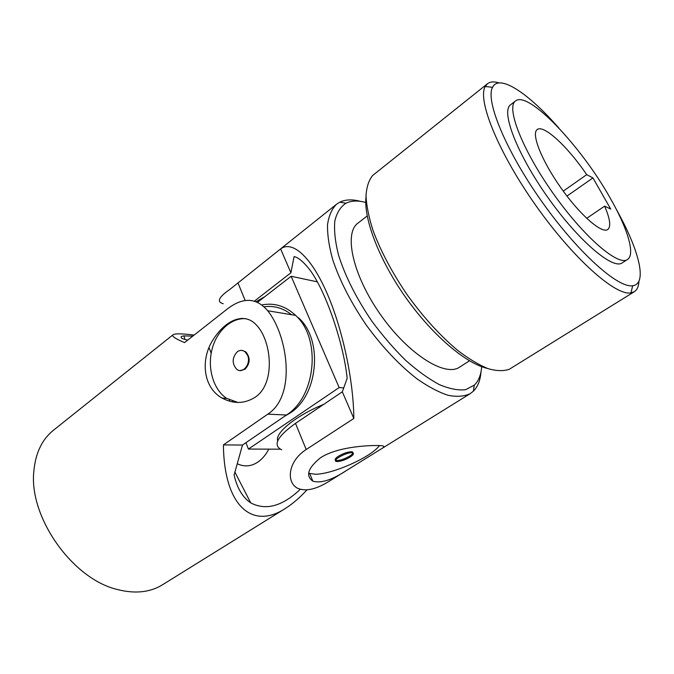 <?xml version="1.0" encoding="UTF-8"?>
<svg xmlns="http://www.w3.org/2000/svg" width="674" height="674" viewBox="0 0 674 674"><rect width="100%" height="100%" fill="white"/><g stroke="black" fill="none" stroke-linecap="round" stroke-linejoin="round"><path stroke-width="1.01" d="M194.129 335.079C182.039 333.554 175.013 333.453 173.05 334.759L53.398 430.29C42.074 439.414 35.562 452.987 33.869 471C28.569 516.933 72.522 579.185 117.579 589.565C135.12 593.996 150.091 592.404 162.485 584.788L285.136 508.6C292.381 504.068 299.652 497.833 306.94 489.905M300.267 489.332C282.322 506.292 265.809 510.808 250.728 502.88C242.539 497.319 237.004 488.001 234.114 474.926L242.488 445.051L286.458 414.999C316.072 396.708 321.422 338.272 295.608 315.39C285.481 305.962 274.183 302.491 261.714 304.977M285.136 508.6C252.565 529.899 224.021 506.503 223.414 444.899L242.488 445.051M223.414 444.899L267.78 414.165L286.458 414.999M187.642 340.176L182.368 338.643C180.244 337.135 180.775 336.225 183.968 335.905L192.806 336.115M173.05 334.759C171.373 336.048 175.206 338.66 184.55 342.603L226.034 309.989C242.261 296.905 256.145 297.167 267.679 310.756C287.276 334.616 296.99 395.394 267.78 414.165M255.176 397.222C275.868 383.666 271.698 340.715 256.398 325.028C244.527 311.801 225.689 319.644 213.051 339.763C200.288 359.293 202.967 387.601 222.117 398.09C233.592 404.156 244.611 403.869 255.176 397.222M268.774 449.137C265.901 454.773 262.186 459.137 257.637 462.229C251.099 466.518 244.3 467.023 237.24 463.763M246.136 318.718C231.123 317.446 216.337 331.305 211.855 350.042C207.289 368.754 213.557 389.757 226.632 398.359L237.922 402.462M240.18 370.54L244.982 369.259C250.214 363.522 250.509 357.726 245.85 351.895L242.269 350.472M237.273 351.777C239.961 349.916 242.564 349.924 245.092 351.803L247.602 355.35C251.36 363.64 242.783 374.474 236.684 369.276C231.822 363.53 232.024 357.7 237.273 351.777M257.46 302.365L291.143 276.281L317.277 281.833M280.359 449.179L248.42 449.069L339.157 387.558L343.723 387.938M209.016 347.649L211.189 353.235M229.32 399.918L229.859 401.3M245.943 442.692L248.42 449.069M291.143 276.281L339.157 387.558M297.79 317.665L298.489 317.774C323.377 339.586 318.372 395.587 289.921 413.162L284.622 416.246M256.027 301.741L264.941 296.568M277.705 440.922C274.604 433.104 295.937 415.639 323.739 404.341M291.589 314.724C283.122 308.035 273.905 305.398 263.93 306.813M241.739 318.263L241.166 318.819M232.572 401.283L233.061 402.007M609.818 197.423C627.401 227.879 635.675 254.443 627.46 259.515C618.319 266.5 583.869 237.004 553.059 193.261C522.148 149.586 505.879 107.25 515.517 100.974C528.214 90.215 581.022 146.123 609.818 197.423M604.62 206.151C610.105 218.856 611.158 226.649 607.779 229.514C601.899 233.996 580.061 215.057 560.852 187.76C541.559 160.513 531.011 133.604 537.203 129.56C543.623 124.142 568.039 146.983 586.692 174.659L592.935 177.919L610.728 209.075L604.62 206.151L586.683 218.334M308.709 473.283L315.432 474.252C332.905 474.21 371.509 456.938 379.428 445.548M320.681 457.638C338.634 445.994 372.773 445.034 381.139 445.657C384.686 445.902 384.694 446.997 381.189 448.943L347 470.174C332.274 479.93 320.883 483.587 312.82 481.143C305.314 475.777 307.934 467.933 320.681 457.638M566.969 196.067L592.935 177.919M563.27 191.13L586.692 174.659M254.368 301.168L290.907 272.785L294.091 256.575C297.756 257.375 301.986 260.568 306.788 266.154C323.512 284.42 343.42 341.17 347.169 378.341L342.325 391.821L295.498 423.373C277.107 436.609 272.515 445.413 281.715 449.785M627.46 259.515L622.195 262.894C612.868 269.988 578.326 240.711 547.617 197.103C516.798 153.562 500.765 111.218 510.572 104.799L515.517 100.974M290.907 272.785L280.603 248.917C291.926 240.399 310.343 255.614 326.443 291.918C342.535 328.137 353.572 380.574 353.833 418.47L306.198 449.507C287.402 461.757 286.61 482.137 297.015 487.959C305.204 491.944 316.216 489.526 330.024 480.722L347 470.174M480.983 371.896C480.343 380.355 477.79 386.792 473.325 391.223L470.216 393.641C464.234 396.489 456.82 397.037 447.983 395.267C438.437 392.108 428.032 386.581 416.785 378.704C399.177 364.92 382.352 347.059 366.302 325.121C350.994 302.651 339.797 280.814 332.695 259.608C329.038 246.372 327.32 234.729 327.53 224.678C328.828 215.756 331.819 208.948 336.503 204.264L339.822 202.149C345.492 199.42 352.418 199.167 360.607 201.4M223.204 303.721C216.472 301.885 218.637 297.158 229.691 289.542L280.603 248.917M481.683 366.681C481.076 374.786 478.624 380.928 474.336 385.124L465.591 389.69C458.202 390.549 449.457 388.864 439.355 384.618C428.656 378.872 417.417 370.776 405.63 360.329C393.827 348.711 382.579 335.66 371.88 321.186C356.335 298.321 345.223 276.289 338.525 255.075C335.222 241.958 333.984 230.634 334.801 221.106C336.764 212.832 340.463 206.876 345.914 203.236C351.297 200.591 357.911 200.338 365.746 202.478M469.466 360.809L459.601 367.136C445.202 377.305 408.436 354.356 380.726 314.935C352.847 275.632 343.529 233.297 357.936 223.145L367.195 215.958M338.458 456.197C335.197 458.379 334.346 459.794 335.905 460.443C339.418 460.763 343.984 459.323 349.612 456.138C352.923 453.939 353.791 452.515 352.207 451.85C348.685 451.546 344.102 452.995 338.458 456.197M350.033 457.132C345.484 459.786 341.314 461.26 337.522 461.564L336.326 461.437C331.178 460.342 348.256 451.319 352.637 452.852C354.221 453.509 353.353 454.933 350.033 457.132M353.833 418.47L342.325 391.821M616.457 209.614C638.952 249.675 647.891 283.998 632.659 285.725C617.982 288.354 577.483 252.186 541.643 201.324C505.702 150.521 485.17 100.258 492.559 87.3C499.282 73.533 528.635 93.433 558.864 128.043M638.944 281.134C638.733 286.332 637.191 289.862 634.301 291.724L630.948 292.904C615.623 296.004 573.229 258.572 535.796 205.444C498.263 152.391 477.175 99.921 485.229 86.516L487.462 83.745C490.183 81.647 494.025 81.377 498.987 82.919M634.301 291.724L509.434 369.2C503.663 371.273 496.511 371.079 487.959 368.619C478.717 364.811 468.615 358.728 457.663 350.387C440.493 335.989 423.887 317.783 407.863 295.776C392.487 273.307 380.886 251.571 373.067 230.575C368.872 217.458 366.521 205.907 366.016 195.915C366.563 187.035 368.779 180.228 372.655 175.484L487.462 83.745M487.294 368.383C465.844 363.547 432.253 335.071 405.63 297.352C378.99 259.642 363.396 218.46 366.024 196.623M306.198 449.507L295.498 423.373M245.193 300.562L237.981 282.945M295.608 315.39L267.679 310.756M234.906 472.103L250.728 502.88M184.92 339.384L183.968 335.905M245.85 351.895L245.092 351.803M222.117 398.09L226.632 398.359M312.82 481.143L309.787 473.696M381.189 448.943L470.216 393.641M229.691 289.542L336.503 204.264M345.914 203.236L339.822 202.149M474.336 385.124L473.325 391.223M335.905 460.443L336.326 461.437M352.207 451.85L352.637 452.852M492.559 87.3L485.229 86.516M632.659 285.725L630.948 292.904"/></g></svg>
